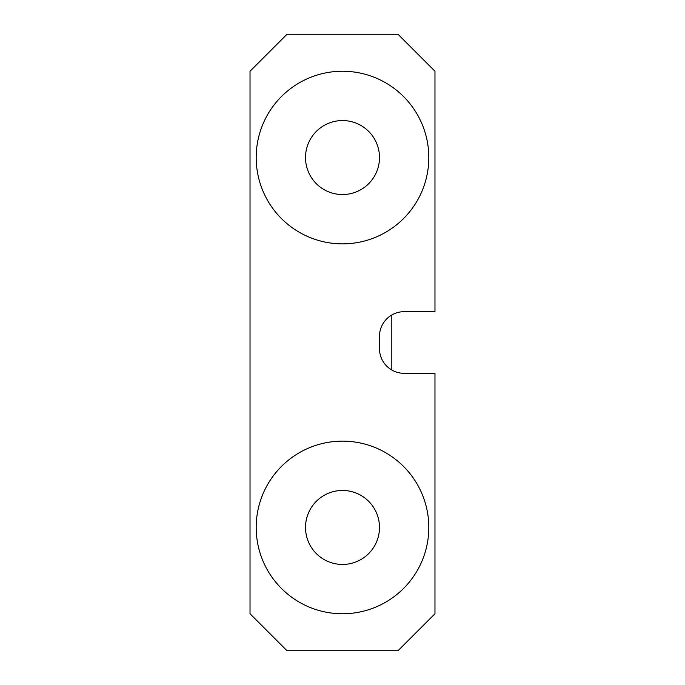 <?xml version="1.0" encoding="UTF-8"?>
<svg xmlns="http://www.w3.org/2000/svg" width="685" height="685" viewBox="0 0 685 685"><rect width="100%" height="100%" fill="white"/><g stroke="black" fill="none" stroke-linecap="round" stroke-linejoin="round"><path stroke-width="1.03" d="M342.5 243.86A86.31 86.31 0 0 0 428.81 157.55A86.31 86.31 0 0 0 342.5 71.24A86.31 86.31 0 0 0 256.19 157.55A86.31 86.31 0 0 0 342.5 243.86M342.5 613.76A86.31 86.31 0 0 0 428.81 527.45A86.31 86.31 0 0 0 342.5 441.14A86.31 86.31 0 0 0 256.19 527.45A86.31 86.31 0 0 0 342.5 613.76M379.49 336.335L379.49 348.665A24.66 24.66 0 0 0 404.15 373.325L434.975 373.325L434.975 613.76L397.985 650.75L287.015 650.75L250.025 613.76L250.025 71.24L287.015 34.25L397.985 34.25L434.975 71.24L434.975 311.675L404.15 311.675A24.66 24.66 0 0 0 379.49 336.335M391.82 314.98L391.82 370.02M305.51 157.55A36.99 36.99 0 0 1 342.5 120.56A36.99 36.99 0 0 1 379.49 157.55A36.99 36.99 0 0 1 342.5 194.54A36.99 36.99 0 0 1 305.51 157.55M305.51 527.45A36.99 36.99 0 0 1 342.5 490.46A36.99 36.99 0 0 1 379.49 527.45A36.99 36.99 0 0 1 342.5 564.44A36.99 36.99 0 0 1 305.51 527.45"/></g></svg>
